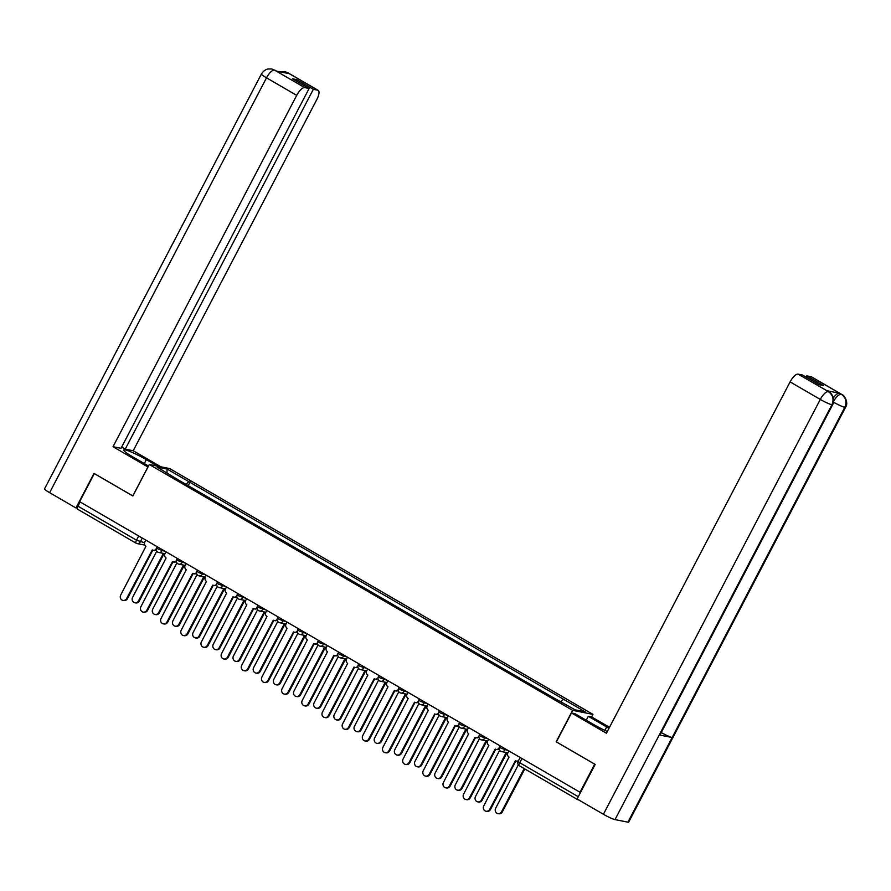 <?xml version="1.0" encoding="UTF-8"?>
<svg xmlns="http://www.w3.org/2000/svg" width="891" height="891" viewBox="0 0 891 891"><rect width="100%" height="100%" fill="white"/><g stroke="black" fill="none" stroke-linecap="round" stroke-linejoin="round"><path stroke-width="1.34" d="M591.635 716.965L592.994 714.382L169.669 468.555L149.298 464.501L572.612 710.339L556.162 741.802L594.698 764.177L580.019 792.255L79.633 501.678L94.312 473.6L132.848 495.975L149.298 464.501M77.651 509.229A3.208 1.158 -59.9 0 1 77.517 509.173A3.208 1.158 -59.9 0 1 77.94 506.166L136.512 540.18L144.542 542.764M80.134 501.967L77.94 506.166M577.635 799.305A3.208 1.158 120.1 0 0 577.903 799.762A3.208 1.158 120.1 0 0 578.036 799.806L578.749 799.951M561.029 701.618L563.48 699.235L585.209 711.842L575.23 709.871L552.108 696.974L177.409 479.38L157.083 467.04L167.062 469.022L188.781 481.63L185.985 484.359M563.48 699.235L188.781 481.63M592.994 714.382L572.612 710.339M188.224 485.651L190.173 481.908M166.985 472.787L167.062 469.022M508.872 750.946L507.915 752.772A3.208 2.963 -78.8 0 0 509.028 757.094L483.768 805.898A3.687 3.408 -78.8 0 0 486.029 811.233A3.687 3.408 -78.8 0 0 489.716 809.351L515.366 760.78A3.208 2.963 -78.8 0 0 518.651 760.435M518.239 761.215A3.208 2.963 101.2 0 1 516.992 761.248L516.212 761.103M515.844 761.003L490.495 809.496A3.687 3.408 101.2 0 1 486.798 811.389L486.029 811.233M518.339 764.846L495.652 808.248A3.687 3.408 -78.8 0 0 497.913 813.594A3.687 3.408 -78.8 0 0 501.6 811.701L524.164 768.554M524.81 768.933L502.368 811.857A3.687 3.408 101.2 0 1 498.682 813.75L497.913 813.594M488.702 739.229L487.745 741.067A3.208 2.963 -78.8 0 0 488.858 745.388L463.598 794.182A3.687 3.408 -78.8 0 0 465.859 799.528A3.687 3.408 -78.8 0 0 469.546 797.634L495.196 749.064A3.208 2.963 -78.8 0 0 499.06 748.072M499.094 749.008A3.208 2.963 101.2 0 1 496.822 749.543L496.042 749.387M495.674 749.286L470.325 797.79A3.687 3.408 101.2 0 1 466.628 799.673L465.859 799.528M468.532 727.513L467.575 729.35A3.208 2.963 -78.8 0 0 468.688 733.672L443.428 782.465A3.687 3.408 -78.8 0 0 445.689 787.811A3.687 3.408 -78.8 0 0 449.376 785.918L475.026 737.347A3.208 2.963 -78.8 0 0 478.89 736.356M478.924 737.291A3.208 2.963 101.2 0 1 476.652 737.826L475.872 737.67M475.504 737.57L450.155 786.074A3.687 3.408 101.2 0 1 446.458 787.967L445.689 787.811M571.51 712.967L606.415 733.237L790.094 381.894A9.612 3.464 -59.9 0 1 798.091 374.131L828.83 391.84C829.677 391.349 836.226 397.965 832.651 404.703L660.031 734.897A9.857 1.125 -152.4 0 1 659.273 734.952L615.013 819.609A9.857 1.125 -152.4 0 1 603.407 814.274L577.101 798.993L595.177 764.422L556.385 741.891L571.51 712.967L574.918 713.646L593.283 724.305A18.032 2.06 27.6 0 0 607.339 731.489M608.976 728.348A18.032 2.06 27.6 0 0 606.648 726.967L588.283 716.297L591.702 716.977L609.511 727.323M586.233 720.218L588.283 716.297M798.091 374.131L802.513 375.011L819.197 384.7L823.407 385.536L806.734 375.846L811.155 376.726A9.612 3.464 -59.9 0 1 811.556 376.882L841.75 394.412A9.612 3.464 120.1 0 0 841.349 394.256L811.155 376.726M841.75 394.412C843.822 394.624 849.045 402.231 845.57 407.276L628.69 822.126A9.857 1.125 -152.4 0 1 627.91 822.17L672.17 737.514A9.857 1.125 -152.4 0 1 661.256 732.558M615.013 819.609L627.91 822.17M832.651 404.703A9.857 1.125 -152.4 0 1 831.893 404.77L659.273 734.952L672.17 737.514L844.779 407.321C847.029 401.93 845.915 397.609 841.449 394.357L841.349 394.256M833.419 397.798A9.612 3.464 -59.9 0 1 839.456 393.221L826.681 390.681A9.612 3.464 -59.9 0 1 827.082 390.826L828.83 391.84M806.734 375.846L806.088 377.082M603.407 814.274L820.288 399.424A9.857 1.125 -152.4 0 0 831.893 404.77C834.132 399.357 833.018 395.036 828.541 391.795M144.297 463.576L146.347 459.656A18.032 2.06 27.6 0 0 123.682 449.977A18.032 2.06 27.6 0 0 132.982 457.005L148.507 466.015M146.347 459.656L157.507 466.138M160.915 466.817L133.216 450.723L125.23 449.142L313.331 89.323L317.753 90.203L287.314 72.55L289.163 73.652L276.388 71.113L274.406 69.988M121.655 447.059L125.23 449.142M296.012 80.869L296.658 79.633L292.437 78.798L309.11 88.487L121.009 448.296L113.023 446.714L296.703 95.359L266.509 77.829L49.629 492.678L75.947 507.959L94.023 473.388L132.804 495.919L147.928 466.984L113.023 446.714M133.216 450.723L316.895 99.369A9.612 3.464 120.1 0 0 318.165 90.347A9.612 3.464 120.1 0 0 317.753 90.203M49.629 492.678A9.857 1.125 -152.4 0 1 44.55 488.836L261.431 73.986A9.857 1.125 -152.4 0 0 266.509 77.829A9.612 3.464 -59.9 0 1 274.495 70.077L304.689 87.608A9.612 3.464 120.1 0 0 296.703 95.359M77.25 508.215L75.947 507.959M309.11 88.487L304.689 87.608M296.658 79.633L313.331 89.323M285.777 72.984L287.414 72.639M284.418 71.514L287.303 72.539M261.431 73.986C264.794 68.897 268.469 68.986 268.314 68.963L271.71 68.986L274.495 70.077M499.651 750.311L475.482 796.543A3.687 3.408 -78.8 0 0 477.732 801.878A3.687 3.408 -78.8 0 0 481.43 799.995L506.255 752.505M507.035 752.65L482.198 800.151A3.687 3.408 101.2 0 1 478.512 802.034L477.732 801.878M479.481 738.606L455.312 784.826A3.687 3.408 -78.8 0 0 457.562 790.172A3.687 3.408 -78.8 0 0 461.26 788.279L486.085 740.789M486.865 740.944L462.028 788.435A3.687 3.408 101.2 0 1 458.342 790.317L457.562 790.172M448.362 715.807L447.405 717.634A3.208 2.963 -78.8 0 0 448.518 721.955L423.258 770.748A3.687 3.408 -78.8 0 0 425.519 776.094A3.687 3.408 -78.8 0 0 429.206 774.212L454.856 725.642A3.208 2.963 -78.8 0 0 458.72 724.639M458.754 725.575A3.208 2.963 101.2 0 1 456.47 726.109L455.702 725.965M455.334 725.864L429.985 774.357A3.687 3.408 101.2 0 1 426.288 776.25L425.519 776.094M428.192 704.09L427.235 705.917A3.208 2.963 -78.8 0 0 428.348 710.25L403.088 759.043A3.687 3.408 -78.8 0 0 405.349 764.378A3.687 3.408 -78.8 0 0 409.036 762.496L434.685 713.925A3.208 2.963 -78.8 0 0 438.55 712.934M438.584 713.869A3.208 2.963 101.2 0 1 436.3 714.404L435.532 714.248M435.164 714.148L409.815 762.651A3.687 3.408 101.2 0 1 406.118 764.534L405.349 764.378M408.022 692.374L407.064 694.212A3.208 2.963 -78.8 0 0 408.178 698.533L382.918 747.326A3.687 3.408 -78.8 0 0 385.179 752.672A3.687 3.408 -78.8 0 0 388.866 750.779L414.515 702.208A3.208 2.963 -78.8 0 0 418.38 701.217M418.414 702.153A3.208 2.963 101.2 0 1 416.13 702.687L415.362 702.531M414.994 702.431L389.645 750.935A3.687 3.408 101.2 0 1 385.948 752.817L385.179 752.672M459.31 726.889L435.142 773.11A3.687 3.408 -78.8 0 0 437.392 778.456A3.687 3.408 -78.8 0 0 441.09 776.562L465.915 729.072M466.684 729.228L441.858 776.718A3.687 3.408 101.2 0 1 438.172 778.611L437.392 778.456M439.14 715.172L414.972 761.404A3.687 3.408 -78.8 0 0 417.222 766.739A3.687 3.408 -78.8 0 0 420.92 764.857L445.745 717.355M446.514 717.511L421.688 765.001A3.687 3.408 101.2 0 1 418.002 766.895L417.222 766.739M418.97 703.456L394.802 749.687A3.687 3.408 -78.8 0 0 397.052 755.033A3.687 3.408 -78.8 0 0 400.75 753.14L425.575 705.65M426.344 705.806L401.518 753.296A3.687 3.408 101.2 0 1 397.832 755.178L397.052 755.033M387.852 680.668L386.894 682.495A3.208 2.963 -78.8 0 0 388.008 686.816L362.748 735.61A3.687 3.408 -78.8 0 0 365.009 740.956A3.687 3.408 -78.8 0 0 368.696 739.062L394.345 690.503A3.208 2.963 -78.8 0 0 398.21 689.5M398.244 690.436A3.208 2.963 101.2 0 1 395.96 690.971L395.192 690.815M394.824 690.725L369.475 739.218A3.687 3.408 101.2 0 1 365.778 741.112L365.009 740.956M398.8 691.75L374.632 737.971A3.687 3.408 -78.8 0 0 376.882 743.317A3.687 3.408 -78.8 0 0 380.58 741.423L405.405 693.933M406.173 694.089L381.348 741.579A3.687 3.408 101.2 0 1 377.661 743.473L376.882 743.317M367.682 668.952L366.724 670.778A3.208 2.963 -78.8 0 0 367.838 675.111L342.578 723.904A3.687 3.408 -78.8 0 0 344.839 729.239A3.687 3.408 -78.8 0 0 348.526 727.357L374.175 678.786A3.208 2.963 -78.8 0 0 378.04 677.795M378.074 678.719A3.208 2.963 101.2 0 1 375.79 679.265L375.022 679.109M374.654 679.009L349.294 727.502A3.687 3.408 101.2 0 1 345.608 729.395L344.839 729.239M378.63 680.033L354.462 726.254A3.687 3.408 -78.8 0 0 356.712 731.6A3.687 3.408 -78.8 0 0 360.41 729.718L385.235 682.216M386.003 682.372L361.178 729.863A3.687 3.408 101.2 0 1 357.491 731.756L356.712 731.6M347.512 657.235L346.554 659.073A3.208 2.963 -78.8 0 0 347.668 663.394L322.408 712.187A3.687 3.408 -78.8 0 0 324.669 717.533A3.687 3.408 -78.8 0 0 328.356 715.64L354.005 667.069A3.208 2.963 -78.8 0 0 357.87 666.078M357.892 667.014A3.208 2.963 101.2 0 1 355.62 667.548L354.852 667.392M354.484 667.292L329.124 715.796A3.687 3.408 101.2 0 1 325.438 717.678L324.669 717.533M358.449 668.317L334.292 714.549A3.687 3.408 -78.8 0 0 336.542 719.883A3.687 3.408 -78.8 0 0 340.239 718.001L365.065 670.511M365.833 670.656L341.008 718.157A3.687 3.408 101.2 0 1 337.321 720.039L336.542 719.883M327.342 645.518L326.384 647.356A3.208 2.963 -78.8 0 0 327.498 651.677L302.238 700.471A3.687 3.408 -78.8 0 0 304.499 705.817A3.687 3.408 -78.8 0 0 308.186 703.923L333.835 655.353A3.208 2.963 -78.8 0 0 337.7 654.362M337.722 655.297A3.208 2.963 101.2 0 1 335.45 655.832L334.682 655.676M334.314 655.576L308.954 704.079A3.687 3.408 101.2 0 1 305.268 705.973L304.499 705.817M338.279 656.611L314.122 702.832A3.687 3.408 -78.8 0 0 316.372 708.178A3.687 3.408 -78.8 0 0 320.069 706.285L344.895 658.794M345.663 658.95L320.838 706.44A3.687 3.408 101.2 0 1 317.151 708.323L316.372 708.178M307.172 633.813L306.214 635.639A3.208 2.963 -78.8 0 0 307.328 639.961L282.068 688.754A3.687 3.408 -78.8 0 0 284.329 694.1A3.687 3.408 -78.8 0 0 288.016 692.218L313.665 643.647A3.208 2.963 -78.8 0 0 317.53 642.645M317.552 643.58A3.208 2.963 101.2 0 1 315.28 644.115L314.512 643.97M314.144 643.87L288.784 692.363A3.687 3.408 101.2 0 1 285.098 694.256L284.329 694.1M318.109 644.895L293.952 691.115A3.687 3.408 -78.8 0 0 296.202 696.461A3.687 3.408 -78.8 0 0 299.899 694.568L324.725 647.078M325.493 647.234L300.668 694.724A3.687 3.408 101.2 0 1 296.981 696.617L296.202 696.461M287.002 622.096L286.044 623.934A3.208 2.963 -78.8 0 0 287.158 628.255L261.898 677.049A3.687 3.408 -78.8 0 0 264.159 682.383A3.687 3.408 -78.8 0 0 267.846 680.501L293.495 631.931A3.208 2.963 -78.8 0 0 297.36 630.939M297.382 631.875A3.208 2.963 101.2 0 1 295.11 632.41L294.342 632.254M293.974 632.153L268.614 680.657A3.687 3.408 101.2 0 1 264.928 682.539L264.159 682.383M297.939 633.178L273.782 679.41A3.687 3.408 -78.8 0 0 276.032 684.745A3.687 3.408 -78.8 0 0 279.729 682.862L304.555 635.372M305.323 635.517L280.498 683.007A3.687 3.408 101.2 0 1 276.811 684.901L276.032 684.745M266.832 610.38L265.874 612.217A3.208 2.963 -78.8 0 0 266.988 616.539L241.728 665.332A3.687 3.408 -78.8 0 0 243.989 670.678A3.687 3.408 -78.8 0 0 247.676 668.785L273.314 620.214A3.208 2.963 -78.8 0 0 277.19 619.223M277.212 620.158A3.208 2.963 101.2 0 1 274.94 620.693L274.172 620.537M273.804 620.437L248.444 668.941A3.687 3.408 101.2 0 1 244.758 670.834L243.989 670.678M277.769 621.472L253.612 667.693A3.687 3.408 -78.8 0 0 255.862 673.039A3.687 3.408 -78.8 0 0 259.559 671.146L284.385 623.655M285.153 623.811L260.328 671.302A3.687 3.408 101.2 0 1 256.63 673.184L255.862 673.039M246.662 598.674L245.704 600.501A3.208 2.963 -78.8 0 0 246.818 604.822L221.558 653.615A3.687 3.408 -78.8 0 0 223.808 658.961A3.687 3.408 -78.8 0 0 227.506 657.068L253.144 608.508A3.208 2.963 -78.8 0 0 257.02 607.506M257.042 608.442A3.208 2.963 101.2 0 1 254.77 608.976L254.002 608.831M253.634 608.731L228.274 657.224A3.687 3.408 101.2 0 1 224.588 659.117L223.808 658.961M257.599 609.756L233.442 655.976A3.687 3.408 -78.8 0 0 235.692 661.322A3.687 3.408 -78.8 0 0 239.389 659.429L264.215 611.939M264.983 612.095L240.158 659.585A3.687 3.408 101.2 0 1 236.46 661.478L235.692 661.322M226.492 586.957L225.534 588.784A3.208 2.963 -78.8 0 0 226.648 593.116L201.388 641.91A3.687 3.408 -78.8 0 0 203.638 647.245A3.687 3.408 -78.8 0 0 207.336 645.362L232.974 596.792A3.208 2.963 -78.8 0 0 236.85 595.801M236.872 596.736A3.208 2.963 101.2 0 1 234.6 597.271L233.832 597.115M233.464 597.015L208.104 645.518A3.687 3.408 101.2 0 1 204.418 647.401L203.638 647.245M237.429 598.039L213.272 644.26A3.687 3.408 -78.8 0 0 215.522 649.606A3.687 3.408 -78.8 0 0 219.219 647.724L244.045 600.222M244.813 600.378L219.988 647.868A3.687 3.408 101.2 0 1 216.29 649.762L215.522 649.606M206.322 575.241L205.364 577.078A3.208 2.963 -78.8 0 0 206.478 581.4L181.218 630.193A3.687 3.408 -78.8 0 0 183.468 635.539A3.687 3.408 -78.8 0 0 187.166 633.646L212.804 585.075A3.208 2.963 -78.8 0 0 216.68 584.084M216.702 585.019A3.208 2.963 101.2 0 1 214.43 585.554L213.662 585.398M213.294 585.298L187.934 633.802A3.687 3.408 101.2 0 1 184.248 635.684L183.468 635.539M217.259 586.323L193.102 632.554A3.687 3.408 -78.8 0 0 195.352 637.889A3.687 3.408 -78.8 0 0 199.049 636.007L223.875 588.517M224.643 588.673L199.818 636.163A3.687 3.408 101.2 0 1 196.12 638.045L195.352 637.889M186.152 563.535L185.194 565.362A3.208 2.963 -78.8 0 0 186.297 569.683L161.048 618.477A3.687 3.408 -78.8 0 0 163.298 623.823A3.687 3.408 -78.8 0 0 166.996 621.929L192.634 573.37A3.208 2.963 -78.8 0 0 196.51 572.367M196.532 573.303A3.208 2.963 101.2 0 1 194.26 573.837L193.492 573.681M193.124 573.581L167.764 622.085A3.687 3.408 101.2 0 1 164.078 623.978L163.298 623.823M197.089 574.617L172.921 620.838A3.687 3.408 -78.8 0 0 175.182 626.184A3.687 3.408 -78.8 0 0 178.868 624.29L203.705 576.8M204.473 576.956L179.648 624.446A3.687 3.408 101.2 0 1 175.95 626.34L175.182 626.184M165.982 551.819L165.024 553.645A3.208 2.963 -78.8 0 0 166.127 557.978L140.878 606.771A3.687 3.408 -78.8 0 0 143.128 612.106A3.687 3.408 -78.8 0 0 146.826 610.224L172.464 561.653A3.208 2.963 -78.8 0 0 176.34 560.662M176.362 561.586A3.208 2.963 101.2 0 1 174.09 562.132L173.322 561.976M172.954 561.876L147.594 610.368A3.687 3.408 101.2 0 1 143.908 612.262L143.128 612.106M176.919 562.9L152.751 609.121A3.687 3.408 -78.8 0 0 155.012 614.467A3.687 3.408 -78.8 0 0 158.698 612.574L183.535 565.083M184.303 565.239L159.478 612.73A3.687 3.408 101.2 0 1 155.78 614.623L155.012 614.467M145.812 540.102L144.854 541.94A3.208 2.963 -78.8 0 0 145.957 546.261L120.708 595.054A3.687 3.408 -78.8 0 0 122.958 600.4A3.687 3.408 -78.8 0 0 126.656 598.507L152.294 549.936A3.208 2.963 -78.8 0 0 156.159 548.945M156.192 549.881A3.208 2.963 101.2 0 1 153.92 550.415L153.152 550.259M152.784 550.159L127.424 598.663A3.687 3.408 101.2 0 1 123.738 600.545L122.958 600.4M156.749 551.184L132.581 597.415A3.687 3.408 -78.8 0 0 134.842 602.75A3.687 3.408 -78.8 0 0 138.528 600.868L163.365 553.378M164.133 553.523L139.308 601.024A3.687 3.408 101.2 0 1 135.61 602.906L134.842 602.75M157.117 546.673L156.504 547.82L158.164 549.068L165.448 551.507M162.474 549.78L161.939 550.816A3.208 2.963 101.2 0 1 157.874 552.13M177.287 558.379L176.674 559.537L178.334 560.784L185.618 563.223M182.644 561.497L182.109 562.522A3.208 2.963 101.2 0 1 178.044 563.847M197.457 570.095L196.844 571.254L198.504 572.501L205.788 574.94M202.814 573.203L202.279 574.238A3.208 2.963 101.2 0 1 198.214 575.553M217.627 581.812L217.014 582.959L218.674 584.218L225.958 586.646M222.984 584.919L222.449 585.955A3.208 2.963 101.2 0 1 218.384 587.269M237.797 593.517L237.184 594.676L238.844 595.923L246.128 598.362M243.154 596.636L242.619 597.661A3.208 2.963 101.2 0 1 238.554 598.986M257.967 605.234L257.365 606.392L259.014 607.64L266.298 610.079M263.324 608.353L262.789 609.377A3.208 2.963 101.2 0 1 258.724 610.703M278.137 616.951L277.535 618.109L279.184 619.356L286.468 621.784M283.494 620.058L282.959 621.094A3.208 2.963 101.2 0 1 278.894 622.408M298.307 628.656L297.705 629.814L299.354 631.062L306.638 633.501M303.664 631.775L303.129 632.799A3.208 2.963 101.2 0 1 299.064 634.125M318.477 640.373L317.875 641.531L319.524 642.779L326.808 645.218M323.834 643.491L323.299 644.516A3.208 2.963 101.2 0 1 319.234 645.841M338.647 652.089L338.045 653.248L339.694 654.495L346.978 656.923M344.004 655.197L343.469 656.233A3.208 2.963 101.2 0 1 339.404 657.547M358.817 663.806L358.215 664.953L359.864 666.212L367.148 668.64M364.174 666.913L363.639 667.949A3.208 2.963 101.2 0 1 359.574 669.264M378.987 675.512L378.385 676.67L380.034 677.917L387.318 680.356M384.344 678.63L383.809 679.655A3.208 2.963 101.2 0 1 379.744 680.98M399.157 687.228L398.555 688.387L400.204 689.634L407.488 692.073M404.514 690.336L403.979 691.371A3.208 2.963 101.2 0 1 399.914 692.697M419.327 698.945L418.725 700.092L420.374 701.351L427.658 703.779M424.684 702.052L424.149 703.088A3.208 2.963 101.2 0 1 420.084 704.402M439.497 710.65L438.895 711.809L440.544 713.056L447.828 715.495M444.854 713.769L444.319 714.794A3.208 2.963 101.2 0 1 440.254 716.119M459.667 722.367L459.065 723.525L460.714 724.773L468.009 727.212M465.024 725.486L464.489 726.51A3.208 2.963 101.2 0 1 460.424 727.836M479.837 734.084L479.235 735.242L480.884 736.489L488.179 738.917M485.194 737.191L484.659 738.227A3.208 2.963 101.2 0 1 480.594 739.541M500.007 745.789L499.405 746.948L501.054 748.195L508.349 750.634M505.364 748.908L504.829 749.932A3.208 2.963 101.2 0 1 500.764 751.258M142.304 538.064L140.288 541.917A3.208 2.963 -78.8 0 1 136.223 543.243A3.208 1.158 -59.9 0 1 136.089 543.187A3.208 1.158 -59.9 0 1 136.512 540.18L138.706 535.981M520.177 757.506L518.094 761.482L519.754 762.741L578.281 796.721M521.948 758.531L519.754 762.741A3.208 1.158 -59.9 0 0 519.33 765.748A3.208 1.158 -59.9 0 0 519.464 765.792M489.716 809.351L490.495 809.496M502.368 811.857L501.6 811.701M469.546 797.634L470.325 797.79M449.376 785.918L450.155 786.074M839.456 393.221L841.438 394.345M828.43 391.695L826.681 390.681M828.285 391.661A9.612 3.464 -59.9 0 0 820.288 399.424L790.094 381.894M604.866 730.364L606.648 726.967M845.57 407.276A9.857 1.125 -152.4 0 1 844.779 407.321A9.857 1.125 -152.4 0 1 833.542 402.186M833.208 401.986C836.048 396.929 838.709 394.334 841.204 394.234M284.73 71.57L287.971 72.817A9.612 3.464 120.1 0 0 287.57 72.672M271.878 69.019L274.651 70.099M482.198 800.151L481.43 799.995M462.028 788.435L461.26 788.279M429.206 774.212L429.985 774.357M409.036 762.496L409.815 762.651M388.866 750.779L389.645 750.935M441.858 776.718L441.09 776.562M421.688 765.001L420.92 764.857M401.518 753.296L400.75 753.14M368.696 739.062L369.475 739.218M381.348 741.579L380.58 741.423M348.526 727.357L349.294 727.502M361.178 729.863L360.41 729.718M328.356 715.64L329.124 715.796M341.008 718.157L340.239 718.001M308.186 703.923L308.954 704.079M320.838 706.44L320.069 706.285M288.016 692.218L288.784 692.363M300.668 694.724L299.899 694.568M267.846 680.501L268.614 680.657M280.498 683.007L279.729 682.862M247.676 668.785L248.444 668.941M260.328 671.302L259.559 671.146M227.506 657.068L228.274 657.224M240.158 659.585L239.389 659.429M207.336 645.362L208.104 645.518M219.988 647.868L219.219 647.724M187.166 633.646L187.934 633.802M199.818 636.163L199.049 636.007M166.996 621.929L167.764 622.085M179.648 624.446L178.868 624.29M146.826 610.224L147.594 610.368M159.478 612.73L158.698 612.574M126.656 598.507L127.424 598.663M139.308 601.024L138.528 600.868M499.405 746.948A3.208 3.208 0 0 0 501.622 751.581L507.892 752.828M479.235 735.242A3.208 3.208 0 0 0 481.452 739.864L487.722 741.112M459.065 723.525A3.208 3.208 0 0 0 461.282 728.159L467.552 729.395M438.895 711.809A3.208 3.208 0 0 0 441.112 716.442L447.382 717.689M418.725 700.092A3.208 3.208 0 0 0 420.942 704.725L427.212 705.973M398.555 688.387A3.208 3.208 0 0 0 400.772 693.009L407.042 694.256M378.385 676.67A3.208 3.208 0 0 0 380.602 681.303L386.872 682.551M358.215 664.953A3.208 3.208 0 0 0 360.432 669.587L366.702 670.834M338.045 653.248A3.208 3.208 0 0 0 340.262 657.87L346.532 659.117M317.875 641.531A3.208 3.208 0 0 0 320.092 646.164L326.362 647.401M297.705 629.814A3.208 3.208 0 0 0 299.922 634.448L306.192 635.695M277.535 618.109A3.208 3.208 0 0 0 279.752 622.731L286.022 623.978M257.365 606.392A3.208 3.208 0 0 0 259.582 611.014L265.852 612.262M237.184 594.676A3.208 3.208 0 0 0 239.401 599.309L245.682 600.556M217.014 582.959A3.208 3.208 0 0 0 219.231 587.592L225.512 588.84M196.844 571.254A3.208 3.208 0 0 0 199.061 575.876L205.331 577.123M176.674 559.537A3.208 3.208 0 0 0 178.891 564.17L185.161 565.406M156.504 547.82A3.208 3.208 0 0 0 158.721 552.453L164.991 553.701M144.854 545.103L137.08 543.566A3.208 3.208 0 0 1 136.089 543.187L77.517 509.173M577.903 799.762L519.33 765.748A3.208 3.208 0 0 1 518.094 761.482M284.563 71.536L279.997 71.826M318.165 90.347L287.971 72.817M275.052 70.255L276.611 71.157"/></g></svg>
